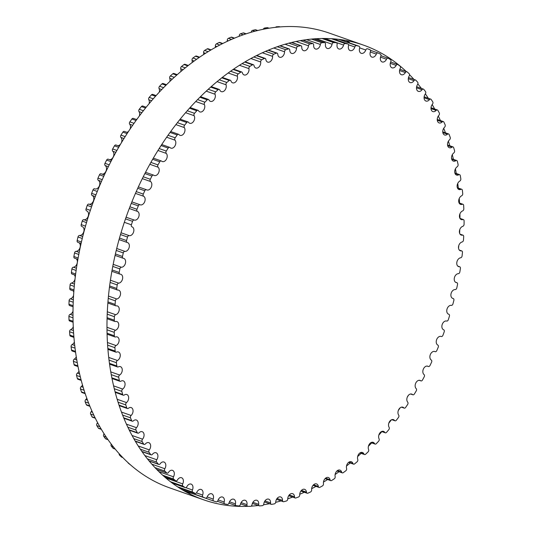 <?xml version="1.0" encoding="UTF-8"?>
<svg xmlns="http://www.w3.org/2000/svg" width="533" height="533" viewBox="0 0 533 533"><rect width="100%" height="100%" fill="white"/><g stroke="black" fill="none" stroke-linecap="round" stroke-linejoin="round"><path stroke-width="0.8" d="M227.251 41.321A4.624 3.205 109.4 0 0 227.265 40.435A1.746 1.206 -70.6 0 1 228.43 38.303A238.871 165.337 -70.6 0 1 231.102 37.217A1.746 1.206 -70.6 0 1 231.775 37.183L234.473 38.136M265.854 59.423A4.624 3.205 109.4 0 0 267.673 62.114A4.624 3.205 109.4 0 0 271.09 60.809A4.624 3.205 109.4 0 0 272.583 56.371A1.746 1.206 -70.6 0 1 273.749 54.239A238.871 165.337 -70.6 0 1 276.414 53.153A1.746 1.206 -70.6 0 1 277.087 53.12A1.746 1.206 -70.6 0 1 277.786 54.253A4.624 3.205 109.4 0 0 279.625 57.238A4.624 3.205 109.4 0 0 284.549 51.794A1.746 1.206 -70.6 0 1 285.808 49.742A238.871 165.337 -70.6 0 1 288.486 48.889A1.746 1.206 -70.6 0 1 289.073 48.889A1.746 1.206 -70.6 0 1 289.772 50.129A4.624 3.205 109.4 0 0 291.624 53.413A4.624 3.205 109.4 0 0 296.541 48.276A1.746 1.206 -70.6 0 1 297.88 46.311A238.871 165.337 -70.6 0 1 300.559 45.698A1.746 1.206 -70.6 0 1 301.052 45.725A1.746 1.206 -70.6 0 1 301.751 47.077A4.624 3.205 109.4 0 0 303.597 50.668A4.624 3.205 109.4 0 0 308.494 45.831A1.746 1.206 -70.6 0 1 309.92 43.973A238.871 165.337 -70.6 0 1 312.571 43.599A1.746 1.206 -70.6 0 1 312.984 43.639A1.746 1.206 -70.6 0 1 313.671 45.112A4.624 3.205 109.4 0 0 315.496 49.009A4.624 3.205 109.4 0 0 320.36 44.479A1.746 1.206 -70.6 0 1 321.852 42.727A238.871 165.337 -70.6 0 1 324.477 42.6A1.746 1.206 -70.6 0 1 324.797 42.647A1.746 1.206 -70.6 0 1 325.476 44.232A4.624 3.205 109.4 0 0 327.262 48.443A4.624 3.205 109.4 0 0 332.072 44.226A1.746 1.206 -70.6 0 1 333.631 42.587A238.871 165.337 -70.6 0 1 336.216 42.707A1.746 1.206 -70.6 0 1 336.45 42.753A1.746 1.206 -70.6 0 1 337.109 44.459A4.624 3.205 109.4 0 0 338.841 48.969A4.624 3.205 109.4 0 0 343.578 45.065A1.746 1.206 -70.6 0 1 345.197 43.553A238.871 165.337 -70.6 0 1 347.729 43.913A1.746 1.206 -70.6 0 1 347.876 43.953A1.746 1.206 -70.6 0 1 348.509 45.778A4.624 3.205 109.4 0 0 350.174 50.602A4.624 3.205 109.4 0 0 354.825 47.004A1.746 1.206 -70.6 0 1 356.497 45.618A238.871 165.337 -70.6 0 1 358.962 46.224A1.746 1.206 -70.6 0 1 359.029 46.244A1.746 1.206 -70.6 0 1 359.628 48.183A4.624 3.205 109.4 0 0 361.207 53.313A4.624 3.205 109.4 0 0 365.765 50.022A1.746 1.206 -70.6 0 1 367.477 48.776A238.871 165.337 -70.6 0 1 368.39 49.089A238.871 165.337 -70.6 0 1 369.862 49.622A1.746 1.206 -70.6 0 1 370.408 51.668A4.624 3.205 109.4 0 0 371.894 57.104A4.624 3.205 109.4 0 0 376.331 54.106A1.746 1.206 -70.6 0 1 378.01 52.974A1.746 1.206 -70.6 0 1 378.084 53.007A238.871 165.337 -70.6 0 1 380.375 54.086A1.746 1.206 -70.6 0 1 380.809 56.218A4.624 3.205 109.4 0 0 382.174 61.948A4.624 3.205 109.4 0 0 386.492 59.243A1.746 1.206 -70.6 0 1 388.117 58.224A1.746 1.206 -70.6 0 1 388.264 58.29A238.871 165.337 -70.6 0 1 390.456 59.603A1.746 1.206 -70.6 0 1 390.769 61.801A4.624 3.205 109.4 0 0 392.008 67.824A4.624 3.205 109.4 0 0 396.179 65.406A1.746 1.206 -70.6 0 1 397.758 64.493A1.746 1.206 -70.6 0 1 397.971 64.606A238.871 165.337 -70.6 0 1 400.056 66.145A1.746 1.206 -70.6 0 1 400.243 68.404A4.624 3.205 109.4 0 0 401.342 74.713A4.624 3.205 109.4 0 0 405.36 72.568A1.746 1.206 -70.6 0 1 406.879 71.755A1.746 1.206 -70.6 0 1 407.165 71.922A238.871 165.337 -70.6 0 1 409.124 73.681A1.746 1.206 -70.6 0 1 409.184 75.986A4.624 3.205 109.4 0 0 410.137 82.568A4.624 3.205 109.4 0 0 413.988 80.69A1.746 1.206 -70.6 0 1 415.447 79.977A1.746 1.206 -70.6 0 1 415.793 80.203A238.871 165.337 -70.6 0 1 417.625 82.169A1.746 1.206 -70.6 0 1 417.559 84.514A4.624 3.205 109.4 0 0 418.345 91.363A4.624 3.205 109.4 0 0 422.023 89.731A1.746 1.206 -70.6 0 1 423.409 89.118A1.746 1.206 -70.6 0 1 423.815 89.411A238.871 165.337 -70.6 0 1 425.507 91.576A1.746 1.206 -70.6 0 1 425.321 93.948A4.624 3.205 109.4 0 0 425.927 101.043A4.624 3.205 109.4 0 0 429.425 99.658A1.746 1.206 -70.6 0 1 430.737 99.131A1.746 1.206 -70.6 0 1 431.197 99.498A238.871 165.337 -70.6 0 1 432.743 101.85A1.746 1.206 -70.6 0 1 432.436 104.235A4.624 3.205 109.4 0 0 432.856 111.577A4.624 3.205 109.4 0 0 436.154 110.411A1.746 1.206 -70.6 0 1 437.4 109.971A1.746 1.206 -70.6 0 1 437.906 110.424A238.871 165.337 -70.6 0 1 439.299 112.949A1.746 1.206 -70.6 0 1 438.866 115.341A4.624 3.205 109.4 0 0 437.24 119.738A4.624 3.205 109.4 0 0 439.092 122.91A4.624 3.205 109.4 0 0 442.183 121.95A1.746 1.206 -70.6 0 1 443.349 121.591A1.746 1.206 -70.6 0 1 443.902 122.124A238.871 165.337 -70.6 0 1 445.135 124.822A1.746 1.206 -70.6 0 1 444.582 127.207A4.624 3.205 109.4 0 0 442.75 131.658A4.624 3.205 109.4 0 0 444.602 134.982A4.624 3.205 109.4 0 0 447.48 134.216A1.746 1.206 -70.6 0 1 448.573 133.93A1.746 1.206 -70.6 0 1 449.159 134.556A238.871 165.337 -70.6 0 1 450.225 137.407A1.746 1.206 -70.6 0 1 449.559 139.766A4.624 3.205 109.4 0 0 447.513 144.263A4.624 3.205 109.4 0 0 449.366 147.734A4.624 3.205 109.4 0 0 452.031 147.155A1.746 1.206 -70.6 0 1 453.037 146.928A1.746 1.206 -70.6 0 1 453.656 147.654A238.871 165.337 -70.6 0 1 454.549 150.639A1.746 1.206 -70.6 0 1 453.77 152.971A4.624 3.205 109.4 0 0 451.511 157.495A4.624 3.205 109.4 0 0 453.356 161.119A4.624 3.205 109.4 0 0 455.802 160.693A1.746 1.206 -70.6 0 1 456.721 160.533A1.746 1.206 -70.6 0 1 457.374 161.352A238.871 165.337 -70.6 0 1 458.087 164.464A1.746 1.206 -70.6 0 1 457.194 166.756A4.624 3.205 109.4 0 0 454.729 171.286A4.624 3.205 109.4 0 0 456.561 175.064A4.624 3.205 109.4 0 0 458.773 174.777A1.746 1.206 -70.6 0 1 459.613 174.664A1.746 1.206 -70.6 0 1 460.285 175.59A238.871 165.337 -70.6 0 1 460.818 178.815A1.746 1.206 -70.6 0 1 459.819 181.053A4.624 3.205 109.4 0 0 457.141 185.571A4.624 3.205 109.4 0 0 458.96 189.501A4.624 3.205 109.4 0 0 460.945 189.335A1.746 1.206 -70.6 0 1 461.691 189.268A1.746 1.206 -70.6 0 1 462.377 190.301A238.871 165.337 -70.6 0 1 462.731 193.619A1.746 1.206 -70.6 0 1 461.631 195.798A4.624 3.205 109.4 0 0 458.74 200.275A4.624 3.205 109.4 0 0 460.545 204.359A4.624 3.205 109.4 0 0 462.291 204.292A1.746 1.206 -70.6 0 1 462.95 204.272A1.746 1.206 -70.6 0 1 463.65 205.412A238.871 165.337 -70.6 0 1 463.817 208.809A1.746 1.206 -70.6 0 1 462.624 210.915A4.624 3.205 109.4 0 0 459.513 215.339A4.624 3.205 109.4 0 0 461.298 219.576A4.624 3.205 109.4 0 0 462.817 219.589A1.746 1.206 -70.6 0 1 463.39 219.596A1.746 1.206 -70.6 0 1 464.09 220.855A238.871 165.337 -70.6 0 1 464.07 224.313A1.746 1.206 -70.6 0 1 462.784 226.332A4.624 3.205 109.4 0 0 459.473 230.682A4.624 3.205 109.4 0 0 461.232 235.08A4.624 3.205 109.4 0 0 462.511 235.153A1.746 1.206 -70.6 0 1 462.997 235.18A1.746 1.206 -70.6 0 1 463.69 236.552A238.871 165.337 -70.6 0 1 463.49 240.057A1.746 1.206 -70.6 0 1 462.118 241.982A4.624 3.205 109.4 0 0 458.6 246.239A4.624 3.205 109.4 0 0 460.332 250.783A4.624 3.205 109.4 0 0 461.378 250.896A1.746 1.206 -70.6 0 1 461.778 250.936A1.746 1.206 -70.6 0 1 462.464 252.422A238.871 165.337 -70.6 0 1 462.078 255.96A1.746 1.206 -70.6 0 1 460.632 257.785A4.624 3.205 109.4 0 0 456.914 261.923A4.624 3.205 109.4 0 0 458.613 266.627A4.624 3.205 109.4 0 0 459.426 266.753A1.746 1.206 -70.6 0 1 459.739 266.8A1.746 1.206 -70.6 0 1 460.412 268.405A238.871 165.337 -70.6 0 1 459.846 271.957A1.746 1.206 -70.6 0 1 458.327 273.669A4.624 3.205 109.4 0 0 454.416 277.666A4.624 3.205 109.4 0 0 456.075 282.523A4.624 3.205 109.4 0 0 456.668 282.65A1.746 1.206 -70.6 0 1 456.888 282.697A1.746 1.206 -70.6 0 1 457.541 284.415A238.871 165.337 -70.6 0 1 456.794 287.96A1.746 1.206 -70.6 0 1 455.215 289.559A4.624 3.205 109.4 0 0 451.118 293.397A4.624 3.205 109.4 0 0 452.737 298.407A4.624 3.205 109.4 0 0 453.103 298.507A1.746 1.206 -70.6 0 1 453.243 298.54A1.746 1.206 -70.6 0 1 453.869 300.379A238.871 165.337 -70.6 0 1 452.95 303.903A1.746 1.206 -70.6 0 1 451.311 305.369A4.624 3.205 109.4 0 0 447.04 309.033A4.624 3.205 109.4 0 0 448.613 314.197A4.624 3.205 109.4 0 0 448.766 314.243A1.746 1.206 -70.6 0 1 448.819 314.263A1.746 1.206 -70.6 0 1 449.412 316.216A238.871 165.337 -70.6 0 1 448.32 319.707A1.746 1.206 -70.6 0 1 446.634 321.039A4.624 3.205 109.4 0 0 442.21 324.457A4.624 3.205 109.4 0 0 443.663 329.794A1.746 1.206 -70.6 0 1 444.196 331.852A238.871 165.337 -70.6 0 1 442.936 335.29A1.746 1.206 -70.6 0 1 441.231 336.49A1.746 1.206 -70.6 0 1 441.211 336.483A4.624 3.205 109.4 0 0 441.151 336.463A4.624 3.205 109.4 0 0 436.667 339.574A4.624 3.205 109.4 0 0 437.82 345.084A1.746 1.206 -70.6 0 1 438.233 347.223A238.871 165.337 -70.6 0 1 436.813 350.581A1.746 1.206 -70.6 0 1 435.155 351.673A1.746 1.206 -70.6 0 1 435.055 351.633A4.624 3.205 109.4 0 0 434.795 351.52A4.624 3.205 109.4 0 0 430.371 354.485A4.624 3.205 109.4 0 0 431.27 360.035A1.746 1.206 -70.6 0 1 431.563 362.24A238.871 165.337 -70.6 0 1 429.991 365.518A1.746 1.206 -70.6 0 1 428.379 366.497A1.746 1.206 -70.6 0 1 428.212 366.418A4.624 3.205 109.4 0 0 427.759 366.191A4.624 3.205 109.4 0 0 423.395 369.009A4.624 3.205 109.4 0 0 424.048 374.572A1.746 1.206 -70.6 0 1 424.215 376.838A238.871 165.337 -70.6 0 1 422.496 380.016A1.746 1.206 -70.6 0 1 420.943 380.888A1.746 1.206 -70.6 0 1 420.704 380.755A4.624 3.205 109.4 0 0 420.064 380.409A4.624 3.205 109.4 0 0 415.767 383.08A4.624 3.205 109.4 0 0 416.18 388.637A1.746 1.206 -70.6 0 1 416.22 390.949A238.871 165.337 -70.6 0 1 414.368 394.007A1.746 1.206 -70.6 0 1 412.868 394.78A1.746 1.206 -70.6 0 1 412.562 394.593A4.624 3.205 109.4 0 0 411.749 394.094A4.624 3.205 109.4 0 0 407.525 396.625A4.624 3.205 109.4 0 0 407.705 402.162A1.746 1.206 -70.6 0 1 407.625 404.507A238.871 165.337 -70.6 0 1 405.64 407.432A1.746 1.206 -70.6 0 1 404.207 408.111A1.746 1.206 -70.6 0 1 403.841 407.858A4.624 3.205 109.4 0 0 402.861 407.192A4.624 3.205 109.4 0 0 398.711 409.584A4.624 3.205 109.4 0 0 398.671 415.074A1.746 1.206 -70.6 0 1 398.464 417.446A238.871 165.337 -70.6 0 1 396.359 420.224A1.746 1.206 -70.6 0 1 394.993 420.804A1.746 1.206 -70.6 0 1 394.567 420.484A4.624 3.205 109.4 0 0 393.441 419.638A4.624 3.205 109.4 0 0 389.363 421.889A4.624 3.205 109.4 0 0 389.11 427.313A1.746 1.206 -70.6 0 1 388.777 429.705A238.871 165.337 -70.6 0 1 386.565 432.323A1.746 1.206 -70.6 0 1 385.272 432.816A1.746 1.206 -70.6 0 1 384.793 432.416A4.624 3.205 109.4 0 0 383.527 431.364A4.624 3.205 109.4 0 0 379.529 433.482A4.624 3.205 109.4 0 0 379.07 438.826A1.746 1.206 -70.6 0 1 378.623 441.217A238.871 165.337 -70.6 0 1 376.305 443.663A1.746 1.206 -70.6 0 1 375.092 444.076A1.746 1.206 -70.6 0 1 374.566 443.596A4.624 3.205 109.4 0 0 373.173 442.33A4.624 3.205 109.4 0 0 369.256 444.309A4.624 3.205 109.4 0 0 368.603 449.559A1.746 1.206 -70.6 0 1 368.036 451.937A238.871 165.337 -70.6 0 1 365.638 454.203A1.746 1.206 -70.6 0 1 364.499 454.536A1.746 1.206 -70.6 0 1 363.932 453.969A4.624 3.205 109.4 0 0 362.427 452.47A4.624 3.205 109.4 0 0 358.596 454.323A4.624 3.205 109.4 0 0 357.763 459.453A1.746 1.206 -70.6 0 1 357.077 461.811A238.871 165.337 -70.6 0 1 354.598 463.883A1.746 1.206 -70.6 0 1 353.539 464.143A1.746 1.206 -70.6 0 1 352.939 463.483A4.624 3.205 109.4 0 0 351.34 461.738A4.624 3.205 109.4 0 0 347.589 463.463A4.624 3.205 109.4 0 0 346.59 468.467A1.746 1.206 -70.6 0 1 345.79 470.792A238.871 165.337 -70.6 0 1 343.252 472.664A1.746 1.206 -70.6 0 1 342.273 472.858A1.746 1.206 -70.6 0 1 341.64 472.105A4.624 3.205 109.4 0 0 339.961 470.099A4.624 3.205 109.4 0 0 336.303 471.698A4.624 3.205 109.4 0 0 335.144 476.555A1.746 1.206 -70.6 0 1 334.238 478.841A238.871 165.337 -70.6 0 1 331.639 480.493A1.746 1.206 -70.6 0 1 330.753 480.633A1.746 1.206 -70.6 0 1 330.094 479.78A4.624 3.205 109.4 0 0 328.348 477.501A4.624 3.205 109.4 0 0 324.784 478.987A4.624 3.205 109.4 0 0 323.478 483.684A1.746 1.206 -70.6 0 1 322.465 485.916A238.871 165.337 -70.6 0 1 319.833 487.349A1.746 1.206 -70.6 0 1 319.027 487.435A1.746 1.206 -70.6 0 1 318.348 486.476A4.624 3.205 109.4 0 0 316.555 483.924A4.624 3.205 109.4 0 0 313.084 485.283A4.624 3.205 109.4 0 0 311.652 489.814A1.746 1.206 -70.6 0 1 310.539 491.979A238.871 165.337 -70.6 0 1 307.874 493.185A1.746 1.206 -70.6 0 1 307.161 493.232A1.746 1.206 -70.6 0 1 306.468 492.159A4.624 3.205 109.4 0 0 304.636 489.321A4.624 3.205 109.4 0 0 299.719 494.91A1.746 1.206 -70.6 0 1 298.507 497.003A238.871 165.337 -70.6 0 1 295.828 497.975A1.746 1.206 -70.6 0 1 295.202 497.989A1.746 1.206 -70.6 0 1 294.502 496.809A4.624 3.205 109.4 0 0 292.657 493.671A4.624 3.205 109.4 0 0 287.733 498.968A1.746 1.206 -70.6 0 1 286.434 500.973A238.871 165.337 -70.6 0 1 283.756 501.706A1.746 1.206 -70.6 0 1 283.216 501.693A1.746 1.206 -70.6 0 1 282.517 500.394A4.624 3.205 109.4 0 0 280.664 496.956A4.624 3.205 109.4 0 0 275.754 501.946A1.746 1.206 -70.6 0 1 274.368 503.858A238.871 165.337 -70.6 0 1 271.703 504.351A1.746 1.206 -70.6 0 1 271.25 504.318A1.746 1.206 -70.6 0 1 270.557 502.905A4.624 3.205 109.4 0 0 268.719 499.161A4.624 3.205 109.4 0 0 263.835 503.845A1.746 1.206 -70.6 0 1 262.376 505.657A238.871 165.337 -70.6 0 1 259.738 505.904A1.746 1.206 -70.6 0 1 259.371 505.857A1.746 1.206 -70.6 0 1 258.685 504.331A4.624 3.205 109.4 0 0 256.879 500.28A4.624 3.205 109.4 0 0 252.042 504.651A1.746 1.206 -70.6 0 1 250.517 506.343A238.871 165.337 -70.6 0 1 247.905 506.35A1.746 1.206 -70.6 0 1 247.632 506.303A1.746 1.206 -70.6 0 1 246.966 504.658A4.624 3.205 109.4 0 0 245.2 500.294A4.624 3.205 109.4 0 0 240.423 504.358A1.746 1.206 -70.6 0 1 238.837 505.93A238.871 165.337 -70.6 0 1 236.272 505.69A1.746 1.206 -70.6 0 1 236.086 505.65A1.746 1.206 -70.6 0 1 235.439 503.885A4.624 3.205 109.4 0 0 233.734 499.214A4.624 3.205 109.4 0 0 229.037 502.965A1.746 1.206 -70.6 0 1 227.398 504.418A238.871 165.337 -70.6 0 1 224.893 503.932A1.746 1.206 -70.6 0 1 224.786 503.905A1.746 1.206 -70.6 0 1 224.173 502.019A4.624 3.205 109.4 0 0 222.547 497.042A4.624 3.205 109.4 0 0 217.944 500.487A1.746 1.206 -70.6 0 1 216.251 501.806A238.871 165.337 -70.6 0 1 213.82 501.08A1.746 1.206 -70.6 0 1 213.793 501.067A1.746 1.206 -70.6 0 1 213.213 499.075A4.624 3.205 109.4 0 0 211.681 493.791A4.624 3.205 109.4 0 0 207.184 496.936A1.746 1.206 -70.6 0 1 205.485 498.122A1.746 1.206 -70.6 0 1 205.452 498.108A238.871 165.337 -70.6 0 1 203.106 497.142A1.746 1.206 -70.6 0 1 202.62 495.057A4.624 3.205 109.4 0 0 201.188 489.467A4.624 3.205 109.4 0 0 196.81 492.319A1.746 1.206 -70.6 0 1 195.158 493.391A1.746 1.206 -70.6 0 1 195.051 493.345A238.871 165.337 -70.6 0 1 192.806 492.152A1.746 1.206 -70.6 0 1 192.433 489.987A4.624 3.205 109.4 0 0 191.127 484.104A4.624 3.205 109.4 0 0 186.883 486.662A1.746 1.206 -70.6 0 1 185.277 487.635A1.746 1.206 -70.6 0 1 185.098 487.542A238.871 165.337 -70.6 0 1 182.959 486.116A1.746 1.206 -70.6 0 1 182.712 483.891A4.624 3.205 109.4 0 0 181.54 477.721A4.624 3.205 109.4 0 0 177.442 480A1.746 1.206 -70.6 0 1 175.897 480.859A1.746 1.206 -70.6 0 1 175.643 480.719A238.871 165.337 -70.6 0 1 173.618 479.074A1.746 1.206 -70.6 0 1 173.498 476.795A4.624 3.205 109.4 0 0 172.465 470.346A4.624 3.205 109.4 0 0 168.528 472.358A1.746 1.206 -70.6 0 1 167.042 473.117A1.746 1.206 -70.6 0 1 166.729 472.918A238.871 165.337 -70.6 0 1 164.83 471.059A1.746 1.206 -70.6 0 1 164.83 468.734A4.624 3.205 109.4 0 0 163.964 462.018A4.624 3.205 109.4 0 0 160.193 463.77A1.746 1.206 -70.6 0 1 158.774 464.43A1.746 1.206 -70.6 0 1 158.394 464.17A238.871 165.337 -70.6 0 1 156.635 462.104A1.746 1.206 -70.6 0 1 156.755 459.746A4.624 3.205 109.4 0 0 156.062 452.77A4.624 3.205 109.4 0 0 152.478 454.276A1.746 1.206 -70.6 0 1 151.119 454.849A1.746 1.206 -70.6 0 1 150.686 454.516A238.871 165.337 -70.6 0 1 149.067 452.257A1.746 1.206 -70.6 0 1 149.32 449.879A4.624 3.205 109.4 0 0 148.8 442.656A4.624 3.205 109.4 0 0 145.409 443.929A1.746 1.206 -70.6 0 1 144.123 444.415A1.746 1.206 -70.6 0 1 143.637 444.002A238.871 165.337 -70.6 0 1 142.171 441.564A1.746 1.206 -70.6 0 1 142.544 439.172A4.624 3.205 109.4 0 0 142.218 431.717A4.624 3.205 109.4 0 0 139.02 432.776A1.746 1.206 -70.6 0 1 137.814 433.176A1.746 1.206 -70.6 0 1 137.287 432.683A238.871 165.337 -70.6 0 1 135.975 430.071A1.746 1.206 -70.6 0 1 136.468 427.686A4.624 3.205 109.4 0 0 138.194 423.255A4.624 3.205 109.4 0 0 136.341 420.011A4.624 3.205 109.4 0 0 133.35 420.863A1.746 1.206 -70.6 0 1 132.224 421.19A1.746 1.206 -70.6 0 1 131.651 420.61A238.871 165.337 -70.6 0 1 130.505 417.839A1.746 1.206 -70.6 0 1 131.118 415.46A4.624 3.205 109.4 0 0 133.05 410.983A4.624 3.205 109.4 0 0 131.198 407.592A4.624 3.205 109.4 0 0 128.426 408.258A1.746 1.206 -70.6 0 1 127.38 408.511A1.746 1.206 -70.6 0 1 126.774 407.838A238.871 165.337 -70.6 0 1 125.795 404.92A1.746 1.206 -70.6 0 1 126.521 402.568A4.624 3.205 109.4 0 0 128.666 398.058A4.624 3.205 109.4 0 0 126.821 394.513A4.624 3.205 109.4 0 0 124.269 395.013A1.746 1.206 -70.6 0 1 123.303 395.206A1.746 1.206 -70.6 0 1 122.663 394.433A238.871 165.337 -70.6 0 1 121.857 391.382A1.746 1.206 -70.6 0 1 122.697 389.07A4.624 3.205 109.4 0 0 125.062 384.54A4.624 3.205 109.4 0 0 123.216 380.842A4.624 3.205 109.4 0 0 120.891 381.195A1.746 1.206 -70.6 0 1 120.012 381.328A1.746 1.206 -70.6 0 1 119.352 380.455A238.871 165.337 -70.6 0 1 118.726 377.284A1.746 1.206 -70.6 0 1 119.672 375.019A4.624 3.205 109.4 0 0 122.244 370.495A4.624 3.205 109.4 0 0 120.418 366.644A4.624 3.205 109.4 0 0 118.319 366.864A1.746 1.206 -70.6 0 1 117.526 366.951A1.746 1.206 -70.6 0 1 116.847 365.971A238.871 165.337 -70.6 0 1 116.401 362.7A1.746 1.206 -70.6 0 1 117.453 360.488A4.624 3.205 109.4 0 0 120.238 355.991A4.624 3.205 109.4 0 0 118.426 351.987A4.624 3.205 109.4 0 0 116.56 352.1A1.746 1.206 -70.6 0 1 115.854 352.14A1.746 1.206 -70.6 0 1 115.161 351.054A238.871 165.337 -70.6 0 1 114.901 347.689A1.746 1.206 -70.6 0 1 116.047 345.551A4.624 3.205 109.4 0 0 119.052 341.1A4.624 3.205 109.4 0 0 117.253 336.936A4.624 3.205 109.4 0 0 115.621 336.956A1.746 1.206 -70.6 0 1 115.008 336.969A1.746 1.206 -70.6 0 1 114.309 335.77A238.871 165.337 -70.6 0 1 114.229 332.339A1.746 1.206 -70.6 0 1 115.474 330.273A4.624 3.205 109.4 0 0 118.679 325.883A4.624 3.205 109.4 0 0 116.914 321.566A4.624 3.205 109.4 0 0 115.514 321.519A1.746 1.206 -70.6 0 1 114.981 321.506A1.746 1.206 -70.6 0 1 114.282 320.193A238.871 165.337 -70.6 0 1 114.395 316.702A1.746 1.206 -70.6 0 1 115.721 314.73A4.624 3.205 109.4 0 0 119.139 310.426A4.624 3.205 109.4 0 0 117.393 305.955A4.624 3.205 109.4 0 0 116.227 305.862A1.746 1.206 -70.6 0 1 115.788 305.822A1.746 1.206 -70.6 0 1 115.095 304.396A238.871 165.337 -70.6 0 1 115.388 300.872A1.746 1.206 -70.6 0 1 116.8 298.993A4.624 3.205 109.4 0 0 120.418 294.796A4.624 3.205 109.4 0 0 118.706 290.172A4.624 3.205 109.4 0 0 117.773 290.052A1.746 1.206 -70.6 0 1 117.42 290.005A1.746 1.206 -70.6 0 1 116.74 288.46A238.871 165.337 -70.6 0 1 117.213 284.915A1.746 1.206 -70.6 0 1 118.699 283.143A4.624 3.205 109.4 0 0 122.51 279.072A4.624 3.205 109.4 0 0 120.838 274.288A4.624 3.205 109.4 0 0 120.132 274.162A1.746 1.206 -70.6 0 1 119.865 274.115A1.746 1.206 -70.6 0 1 119.199 272.456A238.871 165.337 -70.6 0 1 119.858 268.905A1.746 1.206 -70.6 0 1 121.411 267.246A4.624 3.205 109.4 0 0 125.415 263.329A4.624 3.205 109.4 0 0 123.776 258.392A4.624 3.205 109.4 0 0 123.296 258.278A1.746 1.206 -70.6 0 1 123.11 258.239A1.746 1.206 -70.6 0 1 122.47 256.46A238.871 165.337 -70.6 0 1 123.31 252.922A1.746 1.206 -70.6 0 1 124.915 251.389A4.624 3.205 109.4 0 0 129.106 247.638A4.624 3.205 109.4 0 0 127.507 242.548A4.624 3.205 109.4 0 0 127.247 242.475A1.746 1.206 -70.6 0 1 127.147 242.442A1.746 1.206 -70.6 0 1 126.541 240.55A238.871 165.337 -70.6 0 1 127.547 237.038A1.746 1.206 -70.6 0 1 129.213 235.639A4.624 3.205 109.4 0 0 133.57 232.075A4.624 3.205 109.4 0 0 132.017 226.831A4.624 3.205 109.4 0 0 131.971 226.818A1.746 1.206 -70.6 0 1 131.957 226.811A1.746 1.206 -70.6 0 1 131.385 224.799A238.871 165.337 -70.6 0 1 132.557 221.335A1.746 1.206 -70.6 0 1 134.263 220.069A4.624 3.205 109.4 0 0 138.747 216.838A4.624 3.205 109.4 0 0 137.447 211.388A1.746 1.206 -70.6 0 1 136.974 209.289A238.871 165.337 -70.6 0 1 138.314 205.891A1.746 1.206 -70.6 0 1 139.999 204.739A1.746 1.206 -70.6 0 1 140.059 204.765A4.624 3.205 109.4 0 0 140.219 204.825A4.624 3.205 109.4 0 0 144.676 201.794A4.624 3.205 109.4 0 0 143.643 196.264A1.746 1.206 -70.6 0 1 143.29 194.085A238.871 165.337 -70.6 0 1 144.789 190.767A1.746 1.206 -70.6 0 1 146.422 189.728A1.746 1.206 -70.6 0 1 146.562 189.788A4.624 3.205 109.4 0 0 146.921 189.955A4.624 3.205 109.4 0 0 151.312 187.063A4.624 3.205 109.4 0 0 150.533 181.506A1.746 1.206 -70.6 0 1 150.306 179.268A238.871 165.337 -70.6 0 1 151.952 176.043A1.746 1.206 -70.6 0 1 153.537 175.11A1.746 1.206 -70.6 0 1 153.744 175.217A4.624 3.205 109.4 0 0 154.29 175.504A4.624 3.205 109.4 0 0 158.621 172.759A4.624 3.205 109.4 0 0 158.088 167.195A1.746 1.206 -70.6 0 1 157.981 164.904A238.871 165.337 -70.6 0 1 159.767 161.785A1.746 1.206 -70.6 0 1 161.292 160.959A1.746 1.206 -70.6 0 1 161.572 161.119A4.624 3.205 109.4 0 0 162.298 161.546A4.624 3.205 109.4 0 0 166.562 158.941A4.624 3.205 109.4 0 0 166.263 153.391A1.746 1.206 -70.6 0 1 166.283 151.059A238.871 165.337 -70.6 0 1 168.201 148.067A1.746 1.206 -70.6 0 1 169.667 147.348A1.746 1.206 -70.6 0 1 170.007 147.561A4.624 3.205 109.4 0 0 170.9 148.141A4.624 3.205 109.4 0 0 175.091 145.682A4.624 3.205 109.4 0 0 175.024 140.166A1.746 1.206 -70.6 0 1 175.17 137.807A238.871 165.337 -70.6 0 1 177.216 134.956A1.746 1.206 -70.6 0 1 178.608 134.323A1.746 1.206 -70.6 0 1 179.008 134.609A4.624 3.205 109.4 0 0 180.061 135.362A4.624 3.205 109.4 0 0 184.178 133.043A4.624 3.205 109.4 0 0 184.331 127.587A1.746 1.206 -70.6 0 1 184.598 125.202A238.871 165.337 -70.6 0 1 186.757 122.503A1.746 1.206 -70.6 0 1 188.082 121.964A1.746 1.206 -70.6 0 1 188.535 122.323A4.624 3.205 109.4 0 0 189.735 123.27A4.624 3.205 109.4 0 0 193.772 121.091A4.624 3.205 109.4 0 0 194.132 115.701A1.746 1.206 -70.6 0 1 194.525 113.309A238.871 165.337 -70.6 0 1 196.79 110.777A1.746 1.206 -70.6 0 1 198.043 110.324A1.746 1.206 -70.6 0 1 198.542 110.757A4.624 3.205 109.4 0 0 199.875 111.917A4.624 3.205 109.4 0 0 203.833 109.871A4.624 3.205 109.4 0 0 204.392 104.568A1.746 1.206 -70.6 0 1 204.899 102.183A238.871 165.337 -70.6 0 1 207.257 99.824A1.746 1.206 -70.6 0 1 208.436 99.458A1.746 1.206 -70.6 0 1 208.983 99.977A4.624 3.205 109.4 0 0 210.428 101.363A4.624 3.205 109.4 0 0 214.306 99.444A4.624 3.205 109.4 0 0 215.052 94.254A1.746 1.206 -70.6 0 1 215.678 91.883A238.871 165.337 -70.6 0 1 218.117 89.711A1.746 1.206 -70.6 0 1 219.216 89.417A1.746 1.206 -70.6 0 1 219.803 90.024A4.624 3.205 109.4 0 0 221.355 91.649A4.624 3.205 109.4 0 0 225.146 89.857A4.624 3.205 109.4 0 0 226.065 84.794A1.746 1.206 -70.6 0 1 226.811 82.448A238.871 165.337 -70.6 0 1 229.317 80.476A1.746 1.206 -70.6 0 1 230.336 80.25A1.746 1.206 -70.6 0 1 230.956 80.956A4.624 3.205 109.4 0 0 232.595 82.828A4.624 3.205 109.4 0 0 236.299 81.163A4.624 3.205 109.4 0 0 237.378 76.232A1.746 1.206 -70.6 0 1 238.238 73.927A238.871 165.337 -70.6 0 1 240.803 72.168A1.746 1.206 -70.6 0 1 241.735 71.995A1.746 1.206 -70.6 0 1 242.382 72.801A4.624 3.205 109.4 0 0 244.101 74.94A4.624 3.205 109.4 0 0 247.712 73.401A4.624 3.205 109.4 0 0 248.944 68.624A1.746 1.206 -70.6 0 1 249.904 66.365A238.871 165.337 -70.6 0 1 252.522 64.819A1.746 1.206 -70.6 0 1 253.368 64.706A1.746 1.206 -70.6 0 1 254.034 65.612A4.624 3.205 109.4 0 0 255.807 68.024A4.624 3.205 109.4 0 0 259.324 66.605A4.624 3.205 109.4 0 0 260.697 61.995A1.746 1.206 -70.6 0 1 261.763 59.789A238.871 165.337 -70.6 0 1 264.408 58.47A1.746 1.206 -70.6 0 1 265.168 58.403A1.746 1.206 -70.6 0 1 265.854 59.423M239.224 36.251A4.624 3.205 109.4 0 0 239.237 35.858A1.746 1.206 -70.6 0 1 240.49 33.806A238.871 165.337 -70.6 0 1 243.168 32.953A1.746 1.206 -70.6 0 1 243.754 32.953L246.159 33.799M251.23 32.227A1.746 1.206 -70.6 0 1 252.569 30.374A238.871 165.337 -70.6 0 1 255.24 29.761A1.746 1.206 -70.6 0 1 255.733 29.788L257.732 30.488M263.335 29.242A1.746 1.206 -70.6 0 1 264.601 28.036A238.871 165.337 -70.6 0 1 267.26 27.663A1.746 1.206 -70.6 0 1 267.666 27.703L269.078 28.202M275.594 27.316A1.746 1.206 -70.6 0 1 276.534 26.79A238.871 165.337 -70.6 0 1 279.159 26.663A1.746 1.206 -70.6 0 1 279.485 26.71L280.018 26.897M130.572 464.923A1.746 1.206 -70.6 0 1 130.325 464.783A238.871 165.337 -70.6 0 1 128.3 463.137A1.746 1.206 -70.6 0 1 127.94 462.564M122.79 457.554L121.724 457.181A1.746 1.206 -70.6 0 1 121.411 456.981A238.871 165.337 -70.6 0 1 119.512 455.122A1.746 1.206 -70.6 0 1 119.172 453.69M115.215 449.112L113.456 448.493A1.746 1.206 -70.6 0 1 113.083 448.233A238.871 165.337 -70.6 0 1 111.317 446.168A1.746 1.206 -70.6 0 1 111.264 444.116M108.046 439.698L105.807 438.912A1.746 1.206 -70.6 0 1 105.374 438.579A238.871 165.337 -70.6 0 1 103.748 436.32A1.746 1.206 -70.6 0 1 104.002 433.942A4.624 3.205 109.4 0 0 104.102 433.802M101.383 429.385L98.805 428.472A1.746 1.206 -70.6 0 1 98.325 428.066A238.871 165.337 -70.6 0 1 96.853 425.627A1.746 1.206 -70.6 0 1 97.226 423.235A4.624 3.205 109.4 0 0 97.632 422.709M95.327 418.232L92.495 417.239A1.746 1.206 -70.6 0 1 91.969 416.746A238.871 165.337 -70.6 0 1 90.657 414.134A1.746 1.206 -70.6 0 1 91.15 411.749A4.624 3.205 109.4 0 0 91.856 410.843M89.917 406.313L86.906 405.253A1.746 1.206 -70.6 0 1 86.333 404.674A238.871 165.337 -70.6 0 1 85.187 401.902A1.746 1.206 -70.6 0 1 85.8 399.523A4.624 3.205 109.4 0 0 86.812 398.271M85.213 393.68L82.062 392.574A1.746 1.206 -70.6 0 1 81.456 391.902A238.871 165.337 -70.6 0 1 80.476 388.983A1.746 1.206 -70.6 0 1 81.203 386.632A4.624 3.205 109.4 0 0 82.515 385.046M81.236 380.409L77.985 379.269A1.746 1.206 -70.6 0 1 77.345 378.497A238.871 165.337 -70.6 0 1 76.545 375.445A1.746 1.206 -70.6 0 1 77.385 373.133A4.624 3.205 109.4 0 0 78.997 371.221M78.018 366.557L74.693 365.391A1.746 1.206 -70.6 0 1 74.034 364.519A238.871 165.337 -70.6 0 1 73.407 361.347A1.746 1.206 -70.6 0 1 74.353 359.082A4.624 3.205 109.4 0 0 76.279 356.863M75.579 352.2L72.208 351.014A1.746 1.206 -70.6 0 1 71.529 350.034A238.871 165.337 -70.6 0 1 71.082 346.763A1.746 1.206 -70.6 0 1 72.135 344.551A4.624 3.205 109.4 0 0 74.36 342.046M73.94 337.402L70.536 336.203A1.746 1.206 -70.6 0 1 69.843 335.117A238.871 165.337 -70.6 0 1 69.583 331.753A1.746 1.206 -70.6 0 1 70.736 329.614A4.624 3.205 109.4 0 0 73.268 326.822M73.101 322.232L69.69 321.033A1.746 1.206 -70.6 0 1 68.99 319.833A238.871 165.337 -70.6 0 1 68.91 316.402A1.746 1.206 -70.6 0 1 70.156 314.337A4.624 3.205 109.4 0 0 73.008 311.259M73.074 307.088A4.624 3.205 109.4 0 0 72.868 306.695M73.081 306.768L69.67 305.569A1.746 1.206 -70.6 0 1 68.97 304.256A238.871 165.337 -70.6 0 1 69.077 300.765A1.746 1.206 -70.6 0 1 70.409 298.793A4.624 3.205 109.4 0 0 73.581 295.402M73.794 292.171A4.624 3.205 109.4 0 0 73.188 290.845M73.874 291.085L70.476 289.885A1.746 1.206 -70.6 0 1 69.783 288.46A238.871 165.337 -70.6 0 1 70.07 284.935A1.746 1.206 -70.6 0 1 71.482 283.056A4.624 3.205 109.4 0 0 75 279.265M75.233 277.267A4.624 3.205 109.4 0 0 74.314 274.841M75.479 275.255L72.102 274.069A1.746 1.206 -70.6 0 1 71.422 272.523A238.871 165.337 -70.6 0 1 71.895 268.972A1.746 1.206 -70.6 0 1 73.381 267.206A4.624 3.205 109.4 0 0 77.025 263.715A4.624 3.205 109.4 0 0 76.246 258.778M74.813 258.225A1.746 1.206 -70.6 0 1 74.547 258.179A1.746 1.206 -70.6 0 1 73.88 256.513A238.871 165.337 -70.6 0 1 74.54 252.968A1.746 1.206 -70.6 0 1 76.092 251.309A4.624 3.205 109.4 0 0 79.977 247.785A4.624 3.205 109.4 0 0 78.971 242.715M77.978 242.342A1.746 1.206 -70.6 0 1 77.798 242.302A1.746 1.206 -70.6 0 1 77.158 240.523A238.871 165.337 -70.6 0 1 77.991 236.985A1.746 1.206 -70.6 0 1 79.604 235.453A4.624 3.205 109.4 0 0 83.721 231.915A4.624 3.205 109.4 0 0 82.482 226.738M81.835 226.505L81.929 226.538A1.746 1.206 -70.6 0 1 81.835 226.505A1.746 1.206 -70.6 0 1 81.223 224.613A238.871 165.337 -70.6 0 1 82.229 221.102A1.746 1.206 -70.6 0 1 83.894 219.703A4.624 3.205 109.4 0 0 88.238 216.178A4.624 3.205 109.4 0 0 86.759 210.915M86.639 210.875L86.659 210.881A1.746 1.206 -70.6 0 1 86.639 210.875A1.746 1.206 -70.6 0 1 86.066 208.863A238.871 165.337 -70.6 0 1 87.239 205.398A1.746 1.206 -70.6 0 1 88.951 204.132A4.624 3.205 109.4 0 0 93.428 200.901A4.624 3.205 109.4 0 0 92.129 195.451A1.746 1.206 -70.6 0 1 91.656 193.352A238.871 165.337 -70.6 0 1 92.995 189.948A1.746 1.206 -70.6 0 1 94.681 188.802A1.746 1.206 -70.6 0 1 94.741 188.829L94.681 188.802M95.094 188.949A4.624 3.205 109.4 0 0 99.411 185.717A4.624 3.205 109.4 0 0 98.325 180.327A1.746 1.206 -70.6 0 1 97.979 178.149A238.871 165.337 -70.6 0 1 99.471 174.831A1.746 1.206 -70.6 0 1 101.11 173.791A1.746 1.206 -70.6 0 1 101.243 173.851M102.05 174.124A4.624 3.205 109.4 0 0 106.12 170.82A4.624 3.205 109.4 0 0 105.221 165.57A1.746 1.206 -70.6 0 1 104.988 163.331A238.871 165.337 -70.6 0 1 106.633 160.107A1.746 1.206 -70.6 0 1 108.219 159.174L111.544 160.346M109.685 159.693A4.624 3.205 109.4 0 0 113.502 156.342A4.624 3.205 109.4 0 0 112.769 151.259A1.746 1.206 -70.6 0 1 112.663 148.967A238.871 165.337 -70.6 0 1 114.455 145.849A1.746 1.206 -70.6 0 1 115.981 145.023L119.345 146.209M117.96 145.722A4.624 3.205 109.4 0 0 120.658 143.97M121.264 142.964A4.624 3.205 109.4 0 0 120.944 137.454A1.746 1.206 -70.6 0 1 120.964 135.122A238.871 165.337 -70.6 0 1 122.883 132.131A1.746 1.206 -70.6 0 1 124.349 131.411L127.747 132.604M126.841 132.284A4.624 3.205 109.4 0 0 128.553 131.365M130.079 129.079A4.624 3.205 109.4 0 0 129.706 124.229A1.746 1.206 -70.6 0 1 129.852 121.87A238.871 165.337 -70.6 0 1 131.898 119.019A1.746 1.206 -70.6 0 1 133.297 118.386L136.708 119.585M136.275 119.439A4.624 3.205 109.4 0 0 137.088 119.066M139.333 116.027A4.624 3.205 109.4 0 0 139.013 111.644A1.746 1.206 -70.6 0 1 139.28 109.265A238.871 165.337 -70.6 0 1 141.438 106.567A1.746 1.206 -70.6 0 1 142.771 106.027L146.182 107.226M149.073 103.715A4.624 3.205 109.4 0 0 148.814 99.764A1.746 1.206 -70.6 0 1 149.207 97.372A238.871 165.337 -70.6 0 1 151.472 94.841A1.746 1.206 -70.6 0 1 152.724 94.388L156.136 95.587M159.267 92.169A4.624 3.205 109.4 0 0 159.074 88.631A1.746 1.206 -70.6 0 1 159.587 86.246A238.871 165.337 -70.6 0 1 161.939 83.888A1.746 1.206 -70.6 0 1 163.118 83.521L166.503 84.707M169.874 81.436A4.624 3.205 109.4 0 0 169.734 78.318A1.746 1.206 -70.6 0 1 170.36 75.946A238.871 165.337 -70.6 0 1 172.805 73.774A1.746 1.206 -70.6 0 1 173.905 73.481L177.249 74.653M180.834 71.549A4.624 3.205 109.4 0 0 180.747 68.857A1.746 1.206 -70.6 0 1 181.493 66.512A238.871 165.337 -70.6 0 1 184.005 64.54A1.746 1.206 -70.6 0 1 185.018 64.313L188.302 65.466M192.107 62.561A4.624 3.205 109.4 0 0 192.067 60.296A1.746 1.206 -70.6 0 1 192.919 57.99A238.871 165.337 -70.6 0 1 195.484 56.232A1.746 1.206 -70.6 0 1 196.424 56.058L199.615 57.184M203.639 54.499A4.624 3.205 109.4 0 0 203.626 52.687A1.746 1.206 -70.6 0 1 204.585 50.428A238.871 165.337 -70.6 0 1 207.204 48.883A1.746 1.206 -70.6 0 1 208.05 48.77L211.128 49.849M215.372 47.41A4.624 3.205 109.4 0 0 215.379 46.058A1.746 1.206 -70.6 0 1 216.445 43.853A238.871 165.337 -70.6 0 1 219.09 42.533A1.746 1.206 -70.6 0 1 219.856 42.467L222.767 43.493M247.718 506.33A240.983 166.796 -70.6 0 1 203.526 499.774A240.983 166.796 -70.6 0 1 108.945 359.409A240.983 166.796 -70.6 0 1 180.194 119.152A240.983 166.796 -70.6 0 1 363.426 45.105A240.983 166.796 -70.6 0 1 406.286 71.549M409.531 74.72A240.983 166.796 -70.6 0 1 413.994 79.47M417.839 83.934A240.983 166.796 -70.6 0 1 421.39 88.405M425.367 93.875A240.983 166.796 -70.6 0 1 428.319 98.279M432.176 104.575A240.983 166.796 -70.6 0 1 434.681 109.018M438.306 116.061A240.983 166.796 -70.6 0 1 440.425 120.565M443.723 128.286A240.983 166.796 -70.6 0 1 445.488 132.844M448.393 141.192A240.983 166.796 -70.6 0 1 449.832 145.802M452.304 154.723A240.983 166.796 -70.6 0 1 453.436 159.374M455.422 168.821A240.983 166.796 -70.6 0 1 456.261 173.491M457.747 183.419A240.983 166.796 -70.6 0 1 458.307 188.076M459.246 198.449A240.983 166.796 -70.6 0 1 459.539 203.073M459.926 213.846A240.983 166.796 -70.6 0 1 459.972 218.397M459.772 229.563A240.983 166.796 -70.6 0 1 459.619 233.294M458.78 245.553A240.983 166.796 -70.6 0 1 458.533 248.225M456.914 261.943A240.983 166.796 -70.6 0 1 456.768 262.969M408.451 395.266A240.983 166.796 -70.6 0 1 407.339 397.038M400.21 407.772A240.983 166.796 -70.6 0 1 398.318 410.47M391.409 419.831A240.983 166.796 -70.6 0 1 388.817 423.155M381.861 431.61A240.983 166.796 -70.6 0 1 378.843 435.088M371.694 442.883A240.983 166.796 -70.6 0 1 368.443 446.228M361.127 453.35A240.983 166.796 -70.6 0 1 357.65 456.548M350.221 462.977A240.983 166.796 -70.6 0 1 346.523 465.989M339.028 471.718A240.983 166.796 -70.6 0 1 335.117 474.517M327.608 479.533A240.983 166.796 -70.6 0 1 323.478 482.099M316.022 486.382A240.983 166.796 -70.6 0 1 311.665 488.688M304.343 492.239A240.983 166.796 -70.6 0 1 299.733 494.271M292.637 497.089A240.983 166.796 -70.6 0 1 287.733 498.821M280.998 500.913A240.983 166.796 -70.6 0 1 275.694 502.326M269.518 503.712A240.983 166.796 -70.6 0 1 263.522 504.784M258.352 505.497A240.983 166.796 -70.6 0 1 251.11 506.157M363.426 45.105L329.434 33.153A240.983 166.796 109.4 0 0 146.209 107.2A240.983 166.796 109.4 0 0 74.96 347.449A240.983 166.796 109.4 0 0 169.541 487.822L203.526 499.774M186.996 492.472A240.983 166.796 109.4 0 0 191.414 493.198M349.528 42.453A240.983 166.796 109.4 0 0 345.964 40.455M227.265 40.435L228.344 40.814M262.329 52.767L272.583 56.371M228.43 38.303L231.515 39.389M265.507 51.341L273.749 54.239M231.102 37.217L234.127 38.283M268.112 50.235L276.414 53.153M239.237 35.858L239.77 36.044M273.755 47.997L284.549 51.794M240.49 33.806L243.261 34.778M277.247 46.731L285.808 49.742M243.168 32.953L245.86 33.899M279.845 45.851L288.486 48.889M285.042 44.232L296.541 48.276M252.569 30.374L254.921 31.2M288.906 43.153L297.88 46.311M255.24 29.761L257.479 30.548M291.471 42.5L300.559 45.698M296.048 41.454L308.494 45.831M264.601 28.036L266.373 28.655M300.365 40.608L309.92 43.973M267.26 27.663L268.872 28.229M302.864 40.182L312.571 43.599M306.582 39.635L320.36 44.479M276.534 26.79L277.473 27.123M311.465 39.076L321.852 42.727M279.159 26.663L279.865 26.91M313.857 38.862L324.477 42.6M316.336 38.696L332.072 44.226M321.959 38.483L333.631 42.587M324.157 38.469L336.216 42.707M324.817 38.469L343.578 45.065M331.359 38.689L345.197 43.553M333.218 38.809L347.729 43.913M348.535 44.785L354.825 47.004M338.662 39.342L356.497 45.618M359.029 46.244L339.827 39.489L358.962 46.224M359.695 47.883L365.765 50.022M368.39 49.089L367.477 48.776M370.308 51.987L376.331 54.106M378.01 52.974L370.468 50.322L377.937 52.954M380.509 57.138L386.492 59.243M390.269 63.327L396.179 65.406M399.55 70.523L405.36 72.568M408.305 78.691L413.988 80.69M416.493 87.785L422.023 89.731M424.075 97.779L429.425 99.658M431.017 108.605L436.154 110.411M437.273 120.225L442.183 121.95M442.83 132.584L447.48 134.216M447.653 145.616L452.031 147.155M451.724 159.26L455.802 160.693M455.015 173.452L458.773 174.777M457.521 188.129L460.945 189.335M459.219 203.213L462.291 204.292M460.112 218.643L462.817 219.589M460.186 234.333L462.511 235.153M459.446 250.217L461.378 250.896M457.894 266.214L459.426 266.753M455.535 282.25L456.668 282.65M452.39 298.253L453.103 298.507M434.528 351.447L435.055 351.633M427.266 366.084L428.212 366.418M419.344 380.282L420.704 380.755M410.803 393.974L412.562 394.593M401.689 407.099L403.841 407.858M392.028 419.591L394.567 420.484M381.888 431.397L384.793 432.416M371.301 442.45L374.566 443.596M360.321 452.697L363.932 453.969M349.002 462.104L352.939 463.483M337.396 470.612L341.64 472.105M325.563 478.188L330.094 479.78M313.557 484.79L318.348 486.476M301.431 490.387L306.468 492.159M289.246 494.957L294.502 496.809M277.067 498.482L282.517 500.394M264.941 500.933L270.557 502.905M252.928 502.306L258.685 504.331M241.096 502.592L246.966 504.658M229.483 501.793L235.439 503.885M224.786 503.905L217.464 501.326L224.679 503.858M218.164 499.907L224.173 502.019M213.793 501.067L183.099 490.273L213.766 501.06M207.177 496.949L213.213 499.075M205.485 498.122L182.992 490.213L205.452 498.108M182.406 489.867L203.106 497.142M196.464 492.892L202.62 495.057M178.835 487.648L195.051 493.345M177.496 486.769L192.806 492.152M185.797 487.648L192.433 489.987M172.119 482.978L185.098 487.542M170.467 481.725L182.959 486.116M165.796 477.941L182.712 483.891M164.464 476.788L175.643 480.719M128.3 463.137L128.739 463.29M162.732 475.249L173.618 479.074M158.941 471.672L173.498 476.795M121.411 456.981L122.663 457.421M156.655 469.373L166.729 472.918M119.512 455.122L120.958 455.628M154.943 467.581L164.83 471.059M151.845 464.163L164.83 468.734M113.083 448.233L115.068 448.933M149.053 460.885L158.394 464.17M111.317 446.168L113.436 446.914M147.421 458.866L156.635 462.104M144.876 455.568L156.755 459.746M105.374 438.579L107.879 439.459M141.865 451.411L150.686 454.516M103.748 436.32L106.353 437.233M140.339 449.186L149.067 452.257M138.234 445.981L149.32 449.879M98.325 428.066L101.21 429.085M135.195 441.038L143.637 444.002M96.853 425.627L99.811 426.666M133.796 438.619L142.171 441.564M97.226 423.235L98.079 423.535M132.064 435.488L142.544 439.172M91.969 416.746L95.141 417.865M129.133 429.818L137.287 432.683M90.657 414.134L93.888 415.267M127.873 427.219L135.975 430.071M91.15 411.749L92.469 412.209M126.454 424.161L136.468 427.686M86.333 404.674L89.737 405.873M123.723 417.825L131.651 420.61M85.187 401.902L88.631 403.115M122.623 415.067L130.505 417.839M85.8 399.523L87.492 400.123M121.477 412.076L131.118 415.46M81.456 391.902L85.033 393.161M119.026 405.113L126.774 407.838M80.476 388.983L84.094 390.256M118.079 402.208L125.795 404.92M81.203 386.632L83.195 387.331M117.18 399.284L126.521 402.568M77.345 378.497L81.076 379.809M115.061 391.762L122.663 394.433M76.545 375.445L80.296 376.764M114.289 388.717L121.857 391.382M77.385 373.133L79.61 373.913M113.602 385.865L122.697 389.07M74.034 364.519L77.878 365.871M111.863 377.824L119.352 380.455M73.407 361.347L77.278 362.707M111.264 374.659L118.726 377.284M74.353 359.082L76.785 359.935M110.771 371.887L119.672 375.019M71.529 350.034L75.473 351.42M109.458 363.373L116.847 365.971M71.082 346.763L75.046 348.156M109.032 360.108L116.401 362.7M72.135 344.551L74.727 345.464M108.712 357.416L117.453 360.488M69.843 335.117L73.867 336.53M107.853 348.482L115.161 351.054M69.583 331.753L73.621 333.178M107.613 345.131L114.901 347.689M70.736 329.614L73.461 330.573M107.446 342.526L116.047 345.551M68.99 319.833L73.081 321.266M107.066 333.218L114.309 335.77M68.91 316.402L73.014 317.841M107 329.794L114.229 332.339M70.156 314.337L72.994 315.336M106.98 327.289L115.474 330.273M68.97 304.256L73.114 305.709M107.1 317.661L114.282 320.193M69.077 300.765L73.228 302.231M107.22 314.184L114.395 316.702M70.409 298.793L73.334 299.826M107.32 311.778L115.721 314.73M69.783 288.46L73.967 289.932M107.952 301.885L115.095 304.396M70.07 284.935L74.267 286.408M108.252 298.36L115.388 300.872M71.482 283.056L74.487 284.116M108.472 296.068L116.8 298.993M71.422 272.523L75.639 274.009M109.631 285.961L116.74 288.46M71.895 268.972L76.126 270.464M110.111 282.417L117.213 284.915M73.381 267.206L76.439 268.279M110.431 280.231L118.699 283.143M73.88 256.513L78.131 258.012M112.117 269.964L119.199 272.456M74.54 252.968L78.791 254.461M112.783 266.413L119.858 268.905M76.092 251.309L79.197 252.402M113.183 264.355L121.411 267.246M77.158 240.523L81.422 242.022M115.408 253.975L122.47 256.46M77.991 236.985L82.262 238.484M116.247 250.437L123.31 252.922M79.604 235.453L82.735 236.552M116.72 248.505L124.915 251.389M127.147 242.442L119.059 239.597L127.054 242.402M81.223 224.613L85.5 226.119M119.492 238.071L126.541 240.55M82.229 221.102L86.513 222.607M120.498 234.56L127.547 237.038M83.894 219.703L87.046 220.809M121.031 232.761L129.213 235.639M86.066 208.863L90.35 210.368M124.336 222.321L131.385 224.799M87.239 205.398L91.523 206.904M125.515 218.863L132.557 221.335M88.951 204.132L92.102 205.245M126.094 217.197L134.263 220.069M92.129 195.451L95.287 196.564M129.272 208.516L137.447 211.388M91.656 193.352L95.94 194.858M129.925 206.811L136.974 209.289M92.995 189.948L97.279 191.46M131.265 203.413L138.314 205.891M139.999 204.739L131.878 201.887L139.932 204.725M98.325 180.327L101.47 181.427M135.455 193.379L143.643 196.264M97.979 178.149L102.249 179.654M136.241 191.607L143.29 194.085M99.471 174.831L103.748 176.33M137.734 188.282L144.789 190.767M105.221 165.57L108.339 166.669M142.324 178.622L150.533 181.506M104.988 163.331L109.252 164.83M143.237 176.783L150.306 179.268M106.633 160.107L110.891 161.599M144.883 173.551L151.952 176.043M112.769 151.259L115.848 152.338M149.84 164.291L158.088 167.195M112.663 148.967L116.907 150.459M150.892 162.412L157.981 164.904M114.455 145.849L118.686 147.341M152.671 159.294L159.767 161.785M120.944 137.454L123.976 138.52M157.961 150.473L166.263 153.391M120.964 135.122L125.175 136.608M159.16 148.56L166.283 151.059M122.883 132.131L127.087 133.61M161.079 145.562L168.201 148.067M129.706 124.229L132.67 125.275M166.656 137.228L175.024 140.166M129.852 121.87L134.023 123.336M168.008 135.289L175.17 137.807M131.898 119.019L136.062 120.478M170.047 132.431L177.216 134.956M139.013 111.644L141.891 112.663M175.883 124.615L184.331 127.587M139.28 109.265L143.404 110.717M177.396 122.67L184.598 125.202M141.438 106.567L145.556 108.012M179.541 119.965L186.757 122.503M148.814 99.764L151.599 100.737M185.584 112.69L194.132 115.701M149.207 97.372L153.277 98.805M187.263 110.757L194.525 113.309M151.472 94.841L155.523 96.266M189.515 108.219L196.79 110.777M159.074 88.631L161.732 89.571M195.718 101.523L204.392 104.568M159.587 86.246L163.584 87.652M197.57 99.604L204.899 102.183M161.939 83.888L165.923 85.293M199.908 97.246L207.257 99.824M169.734 78.318L172.239 79.197M206.231 91.15L215.052 94.254M170.36 75.946L174.278 77.318M208.263 89.271L215.678 91.883M172.805 73.774L176.696 75.146M210.682 87.099L218.117 89.711M180.747 68.857L183.072 69.67M217.058 81.622L226.065 84.794M181.493 66.512L185.304 67.851M219.29 79.803L226.811 82.448M184.005 64.54L187.783 65.872M221.775 77.825L229.317 80.476M192.067 60.296L194.165 61.035M228.157 72.988L237.378 76.232M192.919 57.99L196.604 59.283M230.589 71.235L238.238 73.927M195.484 56.232L199.135 57.511M233.128 69.463L240.803 72.168M203.626 52.687L205.458 53.327M239.444 65.286L248.944 68.624M204.585 50.428L208.117 51.668M242.102 63.62L249.904 66.365M207.204 48.883L210.688 50.109M244.68 62.061L252.522 64.819M215.379 46.058L216.871 46.578M250.863 58.53L260.697 61.995M216.445 43.853L219.776 45.025M253.761 56.978L261.763 59.789M219.09 42.533L222.374 43.686M256.366 55.645L264.408 58.47M268.459 50.089L277.087 53.12M280.145 45.751L289.073 48.889M291.718 42.44L301.052 45.725M303.064 40.155L312.984 43.639M314.01 38.849L324.797 42.647M324.264 38.469L336.45 42.753M333.272 38.816L347.876 43.953M380.955 55.705L388.117 58.224M390.676 62.001L397.758 64.493M399.857 69.283L406.879 71.755M408.525 77.545L415.447 79.977M416.633 86.732L423.409 89.118M424.148 96.813L430.737 99.131M431.024 107.733L437.4 109.971M437.24 119.445L443.349 121.591M442.756 131.884L448.573 133.93M447.547 145.003L453.037 146.928M451.591 158.727L456.721 160.533M454.869 172.998L459.613 174.664M457.361 187.749L461.691 189.268M459.06 202.9L462.95 204.272M459.952 218.39L463.39 219.596M460.039 234.14L462.997 235.18M459.313 250.07L461.778 250.936M457.78 266.114L459.739 266.8M455.449 282.19L456.888 282.697M452.33 298.22L453.243 298.54M448.433 314.124L448.819 314.263M434.475 351.434L435.155 351.673M427.173 366.071L428.379 366.497M419.218 380.282L420.943 380.888M410.63 393.994L412.868 394.78M401.469 407.145L404.207 408.111M391.768 419.671L394.993 420.804M381.581 431.517L385.272 432.816M370.955 442.623L375.092 444.076M359.935 452.93L364.499 454.536M348.582 462.404L353.539 464.143M336.943 470.985L342.273 472.858M325.077 478.641L330.753 480.633M313.044 485.33L319.027 487.435M300.898 491.033L307.161 493.232M288.706 495.703L295.202 497.989M276.514 499.334L283.216 501.693M264.388 501.906L271.25 504.318M252.389 503.405L259.371 505.857M240.57 503.818L247.632 506.303M228.983 503.152L236.086 505.65M178.868 487.668L195.158 493.391M172.186 483.025L185.277 487.635M164.564 476.875L175.897 480.859M156.782 469.506L167.042 473.117M149.207 461.065L158.774 464.43M142.031 451.651L151.119 454.849M135.375 441.337L144.123 444.415M129.312 430.184L137.814 433.176M123.909 418.265L132.224 421.19M119.199 405.633L127.38 408.511M115.221 392.361L123.303 395.206M112.003 378.51L120.012 381.328M109.565 364.152L117.526 366.951M107.926 349.355L115.854 352.14M107.093 334.184L115.008 336.969M107.073 318.721L114.981 321.506M107.866 303.037L115.788 305.822M109.472 287.207L117.42 290.005M74.547 258.179L77.891 259.358M111.877 271.31L119.865 274.115M77.798 242.302L81.096 243.461M115.081 255.414L123.11 258.239M101.11 173.791L104.381 174.944M138.367 186.896L146.422 189.728M145.529 172.299L153.537 175.11M153.331 158.161L161.292 160.959M161.732 144.556L169.667 147.348M170.693 131.538L178.608 134.323M180.174 119.179L188.082 121.964M190.121 107.539L198.043 110.324M200.495 96.66L208.436 99.458M211.235 86.606L219.216 89.417M222.288 77.418L230.336 80.25M233.607 69.137L241.735 71.995M245.113 61.801L253.368 64.706M256.759 55.445L265.168 58.403"/></g></svg>
